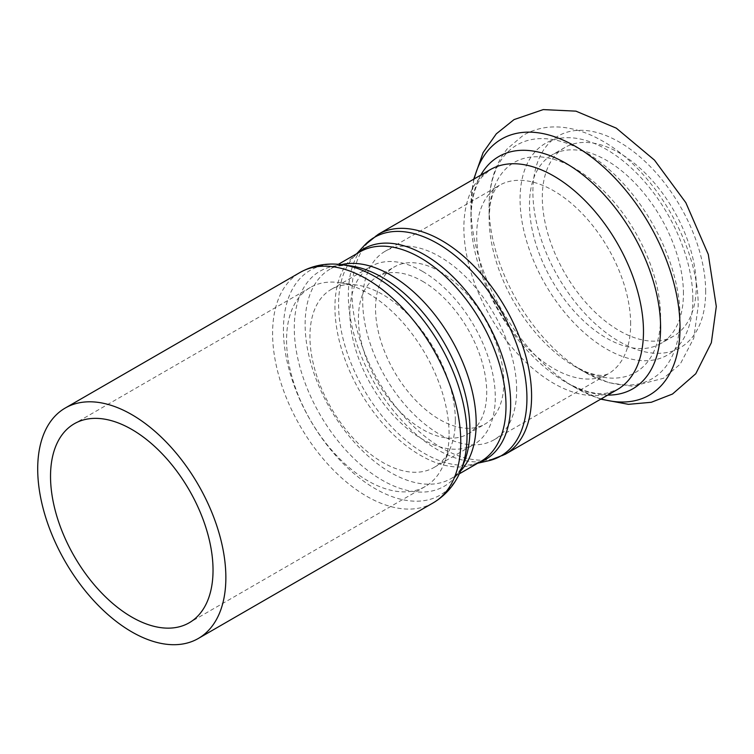 <?xml version="1.0" encoding="UTF-8"?>
<svg xmlns="http://www.w3.org/2000/svg" width="754" height="754" viewBox="0 0 754 754"><rect width="100%" height="100%" fill="white"/><g stroke="black" fill="none" stroke-linecap="round" stroke-linejoin="round"><path stroke-width="0.57" stroke-dasharray="3.77 2.83" d="M516.66 389.931A108.859 62.846 -120 0 0 469.139 280.384A108.859 62.846 -120 0 0 385.247 251.214A108.859 62.846 -120 0 0 385.247 376.915A108.859 62.846 -120 0 0 494.106 439.761A108.859 62.846 -120 0 0 516.66 389.931M439.676 271.421A90.716 52.375 60 0 1 498.941 351.364A90.716 52.375 60 0 1 485.039 424.05A90.716 52.375 60 0 1 394.323 371.675A90.716 52.375 60 0 1 394.323 266.925A90.716 52.375 60 0 1 439.676 271.421M422.579 281.299A90.716 52.375 60 0 1 481.834 361.232A90.716 52.375 60 0 1 467.932 433.927A90.716 52.375 60 0 1 377.217 381.552A90.716 52.375 60 0 1 377.217 276.803A90.716 52.375 60 0 1 422.579 281.299M422.579 271.421A102.808 59.359 -120 0 0 371.166 266.332A102.808 59.359 -120 0 0 371.166 385.049A102.808 59.359 -120 0 0 473.983 444.408A102.808 59.359 -120 0 0 495.274 397.339A102.808 59.359 -120 0 0 422.579 271.421M449.073 433.889A114.91 66.343 -120 0 0 338.829 282.59A114.91 66.343 -120 0 0 310.365 287.462A114.91 66.343 -120 0 0 310.365 420.148A114.91 66.343 -120 0 0 425.275 486.49A114.91 66.343 -120 0 0 443.72 464.276A114.91 66.343 -120 0 0 449.073 433.889M455.331 420.402A102.808 59.359 -120 0 0 356.699 285.031A102.808 59.359 -120 0 0 331.232 289.385A102.808 59.359 -120 0 0 331.232 408.103A102.808 59.359 -120 0 0 434.04 467.461A102.808 59.359 -120 0 0 450.543 447.593A102.808 59.359 -120 0 0 455.331 420.402M683.435 293.645A108.859 62.846 -120 0 0 635.914 184.089A108.859 62.846 -120 0 0 552.032 154.928A108.859 62.846 -120 0 0 552.032 280.629A108.859 62.846 -120 0 0 660.89 343.475A108.859 62.846 -120 0 0 683.435 293.645M696.262 286.237A108.859 62.846 -120 0 0 648.742 176.681A108.859 62.846 -120 0 0 564.859 147.52A108.859 62.846 -120 0 0 564.859 273.221A108.859 62.846 -120 0 0 673.718 336.067A108.859 62.846 -120 0 0 696.262 286.237M342.476 264.777A129.811 74.948 -120 0 0 310.318 420.176A129.811 74.948 -120 0 0 460.977 470.025M433.201 502.861A133.053 76.814 60 0 1 300.149 426.048A133.053 76.814 60 0 1 300.149 272.411M459.299 473.832L451.137 478.545C456.189 475.934 460.524 470.515 464.144 462.277A124.193 71.705 60 0 1 320.007 414.587A124.193 71.705 60 0 1 350.77 265.908C341.835 264.927 334.974 265.974 330.177 269.046A120.951 69.83 -120 0 0 330.177 408.715A120.951 69.83 -120 0 0 451.137 478.545A120.951 69.83 -120 0 0 460.534 471.08M341.336 264.635A120.951 69.83 -120 0 0 330.177 269.046L338.348 264.324M477.668 463.229L473.738 464.115L480.948 461.335A120.951 69.83 60 0 1 359.988 391.496A120.951 69.83 60 0 1 359.988 251.836L353.984 256.68A121.677 70.254 -120 0 0 363.777 389.309A121.677 70.254 -120 0 0 473.738 464.115A121.677 70.254 -120 0 0 478.479 462.758M357.519 253.259A121.677 70.254 -120 0 0 353.984 256.68L356.708 253.73M488.62 460.751A126.276 72.912 60 0 1 374.493 383.126A126.276 72.912 60 0 1 364.333 245.474M378.282 234.287A127.002 73.326 -120 0 0 378.282 380.94A127.002 73.326 -120 0 0 505.284 454.266M480.769 175.117A134.089 77.417 -120 0 0 470.958 217.953C471.486 198.651 475.161 184.984 481.966 176.945L490.175 169.688A127.002 73.326 -120 0 0 490.175 316.331A127.002 73.326 -120 0 0 617.177 389.658L606.791 393.145C596.423 395.021 582.748 391.364 565.773 382.174A134.089 77.417 -120 0 0 607.771 395.096M474.162 178.934A147.822 85.343 -120 0 0 470.958 206.737A147.822 85.343 -120 0 0 575.49 387.782A147.822 85.343 -120 0 0 601.164 398.904M705.669 291.666A122.167 70.527 -120 0 0 576.094 130.47A122.167 70.527 -120 0 0 576.094 303.24A122.167 70.527 -120 0 0 705.669 291.666M473.71 179.188L470.958 206.737L470.958 217.953A134.089 77.417 -120 0 0 565.773 382.174L575.49 387.782L600.712 399.168M630.655 324.116A108.859 62.846 -120 0 0 583.134 214.56A108.859 62.846 -120 0 0 499.252 185.399A108.859 62.846 -120 0 0 499.252 311.1A108.859 62.846 -120 0 0 608.11 373.946A108.859 62.846 -120 0 0 630.655 324.116M660.589 316.953A121.262 70.009 -120 0 0 574.85 168.444A121.262 70.009 -120 0 0 489.101 217.953A121.262 70.009 -120 0 0 574.85 366.463A121.262 70.009 -120 0 0 660.589 316.953M680.014 316.953A134.994 77.935 -120 0 0 584.557 151.62A134.994 77.935 -120 0 0 489.101 206.737A134.994 77.935 -120 0 0 584.557 372.071A134.994 77.935 -120 0 0 680.014 316.953M692.841 299.074A122.167 70.527 -120 0 0 563.266 137.878A122.167 70.527 -120 0 0 563.266 310.648A122.167 70.527 -120 0 0 692.841 299.074M467.932 433.927L485.039 424.05M377.217 276.803L394.323 266.925M310.365 287.462L74.326 423.739M425.275 486.49L189.235 622.766M356.699 285.031L338.829 282.59M450.543 447.593L443.72 464.276M331.232 289.385L371.166 266.332M434.04 467.461L473.983 444.408M494.106 439.761L608.11 373.946L604.19 375.19C603.502 374.983 600.985 376.962 586.584 372.127L574.85 366.463L584.557 372.071L608.582 382.617L632.578 386.274L663.52 378.272L680.231 364.125L693.765 338.197L698.157 306.482C699.043 246.219 654.152 169.15 601.654 140.546C590.25 134.071 578.789 129.877 567.272 127.954C551.306 125.324 536.688 127.718 523.417 135.136L507.376 148.689C495.076 164.08 488.988 183.429 489.101 206.737L489.101 217.953L490.062 204.956C493.078 190.065 496.047 188.877 496.217 188.17L499.252 185.399L385.247 251.214M564.859 147.52L552.032 154.928M673.718 336.067L660.89 343.475"/><path stroke-width="1.13" d="M225.861 577.573A133.053 76.814 -120 0 0 167.784 443.672A133.053 76.814 -120 0 0 65.259 408.027A133.053 76.814 -120 0 0 65.259 561.664A133.053 76.814 -120 0 0 198.302 638.478A133.053 76.814 -120 0 0 225.861 577.573M213.033 570.165A114.91 66.343 -120 0 0 162.873 454.53A114.91 66.343 -120 0 0 74.326 423.739A114.91 66.343 -120 0 0 74.326 556.424A114.91 66.343 -120 0 0 189.235 622.766A114.91 66.343 -120 0 0 213.033 570.165M342.476 264.777L350.77 265.908A124.193 71.705 60 0 1 469.921 429.431A124.193 71.705 60 0 1 464.144 462.277L460.977 470.025A129.811 74.948 -120 0 0 467.018 435.699A129.811 74.948 -120 0 0 342.476 264.777C327.236 262.646 313.127 265.191 300.149 272.411A133.053 76.814 60 0 1 402.674 308.056A133.053 76.814 60 0 1 460.76 441.957A133.053 76.814 60 0 1 433.201 502.861L198.302 638.478M460.534 471.08A120.951 69.83 -120 0 0 476.179 423.173A120.951 69.83 -120 0 0 430.006 308.829A120.951 69.83 -120 0 0 341.336 264.635M338.348 264.324L359.988 251.836A120.951 69.83 60 0 1 453.201 284.239A120.951 69.83 60 0 1 506 405.963A120.951 69.83 60 0 1 480.948 461.335L459.299 473.832M478.479 462.758A121.677 70.254 -120 0 0 510.656 403.861A121.677 70.254 -120 0 0 453.163 276.944A121.677 70.254 -120 0 0 357.519 253.259M356.708 253.73L364.333 245.474A126.276 72.912 60 0 1 464.351 263.712A126.276 72.912 60 0 1 526.933 398.225A126.276 72.912 60 0 1 488.62 460.751L477.668 463.229M378.282 234.287L490.175 169.688A127.002 73.326 -120 0 1 588.045 203.712A127.002 73.326 -120 0 1 643.482 331.524A127.002 73.326 -120 0 1 617.177 389.658L505.284 454.266A127.002 73.326 -120 0 0 531.589 396.123A127.002 73.326 -120 0 0 476.151 268.311A127.002 73.326 -120 0 0 378.282 234.287L364.333 245.474M601.164 398.904A147.822 85.343 -120 0 0 680.014 327.434A147.822 85.343 -120 0 0 588.431 154.787A147.822 85.343 -120 0 0 474.162 178.934M607.771 395.096A134.089 77.417 -120 0 0 660.589 327.434A134.089 77.417 -120 0 0 587.338 178.528A134.089 77.417 -120 0 0 480.769 175.117M460.977 470.025C455.199 484.294 445.944 495.237 433.201 502.861M300.149 272.411L65.259 408.027M505.284 454.266L488.62 460.751M473.71 179.188L483.116 152.572L496.302 133.835L514.058 119.584L543.248 109.594L575.943 111.149L616.31 128.161L654.444 160.084L685.838 202.685L708.289 254.409L716.3 306.482L711.352 342.702L695.763 373.748L672.502 394.031L651.286 402.287L628.478 404.332L600.712 399.168"/></g></svg>
